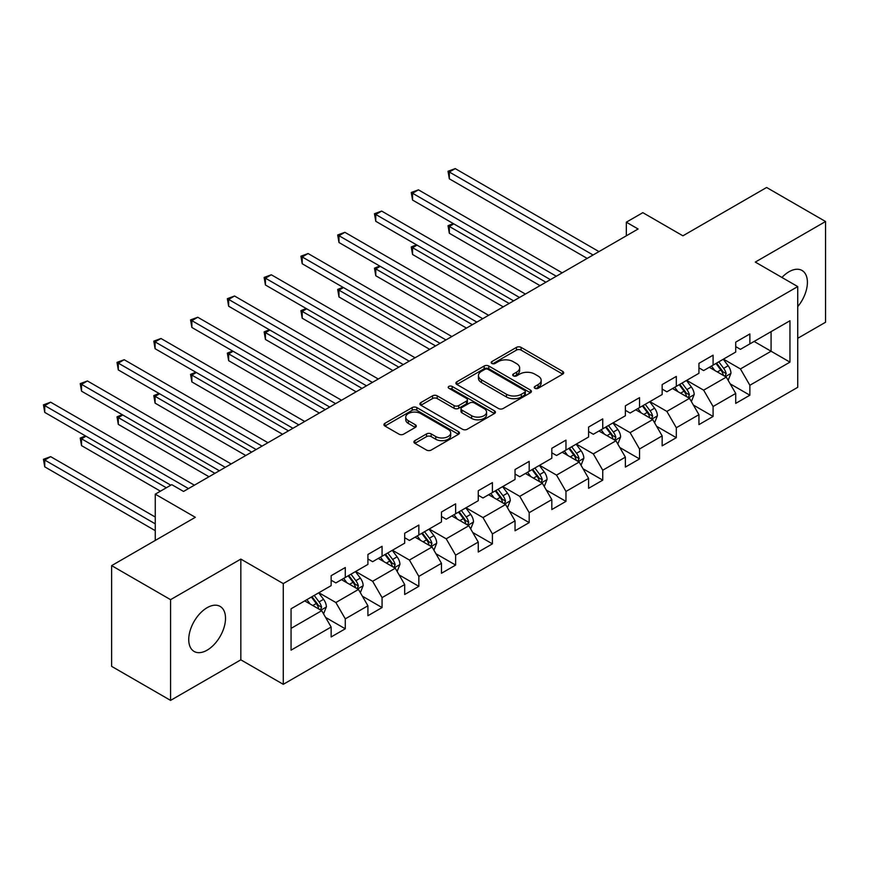 <?xml version="1.0" encoding="UTF-8"?>
<svg xmlns="http://www.w3.org/2000/svg" width="869" height="869" viewBox="0 0 869 869"><rect width="100%" height="100%" fill="white"/><g stroke="black" fill="none" stroke-linecap="round" stroke-linejoin="round"><path stroke-width="1.3" d="M534.913 388.302A2.292 1.325 0 0 0 538.15 388.302L562.743 374.104A3.27 1.89 0 0 0 563.699 372.768A3.27 1.89 0 0 0 562.743 371.432L521.085 347.383A3.27 1.89 0 0 0 516.458 347.383L491.865 361.58A2.292 1.325 0 0 0 491.191 362.514A2.292 1.325 0 0 0 491.865 363.448A2.292 1.325 0 0 0 495.102 363.448L498.285 361.613A10.471 6.05 0 0 1 513.101 361.613L516.566 363.622A10.471 6.05 0 0 1 519.64 367.891A10.471 6.05 0 0 1 516.566 372.171L513.383 374.007A2.292 1.325 0 0 0 512.721 374.941A2.292 1.325 0 0 0 513.383 375.875A2.292 1.325 0 0 0 516.631 375.875L519.814 374.039A10.471 6.05 0 0 1 534.62 374.039L538.096 376.049A10.471 6.05 0 0 1 541.159 380.318A10.471 6.05 0 0 1 538.096 384.598L534.913 386.433A2.292 1.325 0 0 0 534.239 387.368A2.292 1.325 0 0 0 534.913 388.302L534.913 386.433M207.126 650.164A26.005 15.012 120 0 0 224.115 627.244A26.005 15.012 120 0 0 220.129 606.41A26.005 15.012 120 0 0 207.126 607.692A26.005 15.012 120 0 0 190.137 630.612A26.005 15.012 120 0 0 194.124 651.457A26.005 15.012 120 0 0 207.126 650.164M797.731 306.638A26.005 15.012 120 0 0 802.011 270.455A26.005 15.012 120 0 0 789.009 271.747A26.005 15.012 120 0 0 781.937 277.461M414.861 440.648A3.27 1.89 0 0 0 413.905 441.984A3.27 1.89 0 0 0 414.861 443.32L426.549 450.066A3.27 1.89 0 0 0 431.176 450.066L458.484 434.304A3.27 1.89 0 0 0 459.44 432.968A3.27 1.89 0 0 0 458.484 431.632L416.827 407.583A3.27 1.89 0 0 0 412.199 407.583L384.891 423.344A3.27 1.89 0 0 0 383.935 424.68A3.27 1.89 0 0 0 384.891 426.016L399.001 434.163A3.27 1.89 0 0 0 403.64 434.163L415.317 427.418A3.27 1.89 0 0 0 416.284 426.082A3.27 1.89 0 0 0 415.317 424.745L408.321 420.705A8.755 5.051 0 0 1 405.758 417.131A8.755 5.051 0 0 1 411.156 412.46A8.755 5.051 0 0 1 420.705 413.557L448.122 429.395A8.755 5.051 0 0 1 450.685 432.968A8.755 5.051 0 0 1 445.286 437.639A8.755 5.051 0 0 1 435.749 436.542L431.176 433.903A3.27 1.89 0 0 0 426.549 433.903L414.861 440.648L414.861 443.32M797.731 338.313L825.55 322.247L825.55 221.519L766.61 187.487L682.904 235.814L642.832 212.666L626.321 222.192L638.107 229.003L183.544 491.441L171.758 484.641L155.258 494.168L155.258 540.453M170.574 599.664L170.574 700.392L240.832 659.832L240.832 559.093L170.574 599.664L111.634 565.632L195.329 517.305L155.258 494.168M240.832 559.093L283.272 583.599L797.731 286.585L797.731 387.313L283.272 684.327L283.272 583.599M825.55 221.519L755.291 262.08L797.731 286.585M498.524 408.517A3.27 1.89 0 0 0 503.151 408.517L530.459 392.745A3.27 1.89 0 0 0 531.415 391.408A3.27 1.89 0 0 0 530.459 390.072L488.802 366.023A3.27 1.89 0 0 0 484.174 366.023L456.866 381.795A3.27 1.89 0 0 0 455.899 383.131A3.27 1.89 0 0 0 456.866 384.467L498.524 408.517M449.794 388.801A2.292 1.325 0 0 1 452.119 389.127L452.119 386.401L494.472 410.852A3.27 1.89 0 0 1 495.428 412.188A3.27 1.89 0 0 1 494.472 413.525L467.164 429.286A3.27 1.89 0 0 1 462.536 429.286L420.878 405.236L420.878 402.564A3.27 1.89 0 0 0 419.923 403.9A3.27 1.89 0 0 0 420.878 405.236M420.878 402.564L432.566 395.819A3.27 1.89 0 0 1 437.194 395.819L454.085 405.573A3.27 1.89 0 0 0 458.713 405.573L466.468 401.098A3.27 1.89 0 0 0 467.424 399.762A3.27 1.89 0 0 0 466.468 398.426L448.882 388.269A2.292 1.325 0 0 1 448.208 387.335A2.292 1.325 0 0 1 449.621 386.118A2.292 1.325 0 0 1 452.119 386.401M170.574 700.392L111.634 666.36L111.634 565.632M325.593 617.424L345.286 628.798L345.286 618.858L367.913 605.791L367.913 615.73L382.067 607.561L382.067 597.622L404.693 584.555L404.693 594.494L418.847 586.325L418.847 576.386L441.474 563.318L441.474 573.258L455.628 565.089L455.628 555.15L478.254 542.082L478.254 552.021L492.408 543.853L492.408 533.914L515.035 520.846L515.035 530.785L529.188 522.617L529.188 512.677L551.815 499.61L551.815 509.549L565.969 501.38L565.969 491.441L588.595 478.374L588.595 488.313L602.749 480.144L602.749 470.216L625.376 457.148L625.376 467.077L639.53 458.919L639.53 448.98L662.156 435.912L662.156 445.851L676.31 437.683L676.31 427.744L698.937 414.676L698.937 424.615L713.091 416.447L713.091 406.507L735.717 393.44L735.717 403.379L749.871 395.21L749.871 385.271L789.954 362.134L789.954 320.748L771.085 331.643L771.085 351.239L789.954 362.134M345.286 628.798L331.143 636.955L331.143 627.027L291.061 650.164L291.061 608.778L331.143 585.641L331.143 575.702L345.286 567.533L345.286 577.472L367.913 564.405L367.913 554.465L382.067 546.308L382.067 556.236L404.693 543.168L404.693 533.24L418.847 525.072L418.847 535L441.474 521.932L441.474 512.004L455.628 503.835L455.628 513.775L478.254 500.707L478.254 490.768L492.408 482.599L492.408 492.538L515.035 479.471L515.035 469.532L529.188 461.363L529.188 471.302L551.815 458.235L551.815 448.295L565.969 440.127L565.969 450.066L588.595 436.998L588.595 427.059L602.749 418.891L602.749 428.83L625.376 415.762L625.376 405.823L639.53 397.654L639.53 407.594L662.156 394.526L662.156 384.587L676.31 376.418L676.31 386.357L698.937 373.29L698.937 363.351L713.091 355.193L713.091 365.121L735.717 352.054L735.717 342.125L749.871 333.957L749.871 343.896L789.954 320.748M341.506 579.656L358.484 589.454L335.858 602.521L318.88 592.723M331.143 580.199L335.858 582.914L345.286 577.472M335.858 602.521L345.286 618.858M358.484 589.454L367.913 605.791M378.287 558.419L395.265 568.217L372.638 581.285L355.66 571.487M367.913 558.963L372.638 561.689L382.067 556.236M372.638 581.285L382.067 597.622M395.265 568.217L404.693 584.555M415.067 537.183L432.045 546.981L409.418 560.049L392.44 550.251M404.693 537.726L409.418 540.453L418.847 535M409.418 560.049L418.847 576.386M432.045 546.981L441.474 563.318M451.847 515.947L468.825 525.745L446.199 538.813L429.221 529.015M441.474 516.49L446.199 519.217L455.628 513.775M446.199 538.813L455.628 555.15M468.825 525.745L478.254 542.082M488.628 494.711L505.606 504.509L482.979 517.576L466.001 507.778M478.254 495.254L482.979 497.98L492.408 492.538M482.979 517.576L492.408 533.914M505.606 504.509L515.035 520.846M525.408 473.475L542.386 483.283L519.76 496.351L502.782 486.542M515.035 474.018L519.76 476.744L529.188 471.302M519.76 496.351L529.188 512.677M542.386 483.283L551.815 499.61M562.189 452.238L579.167 462.047L556.54 475.115L539.562 465.306M551.815 452.792L556.54 455.508L565.969 450.066M556.54 475.115L565.969 491.441M579.167 462.047L588.595 478.374M598.969 431.013L615.947 440.811L593.321 453.879L576.343 444.081M588.595 431.556L593.321 434.272L602.749 428.83M593.321 453.879L602.749 470.216M615.947 440.811L625.376 457.148M635.75 409.777L652.728 419.575L630.101 432.643L613.123 422.845M625.376 410.32L630.101 413.036L639.53 407.594M630.101 432.643L639.53 448.98M652.728 419.575L662.156 435.912M672.53 388.541L689.508 398.339L666.871 411.406L649.903 401.608M662.156 389.084L666.871 391.81L676.31 386.357M666.871 411.406L676.31 427.744M689.508 398.339L698.937 414.676M709.31 367.305L726.288 377.103L703.651 390.17L686.684 380.372M698.937 367.848L703.651 370.574L713.091 365.121M703.651 390.17L713.091 406.507M726.288 377.103L735.717 393.44M754.107 341.441L771.085 351.239L740.431 368.934L723.464 359.136M735.717 346.612L740.431 349.338L749.871 343.896M740.431 368.934L749.871 385.271M240.832 659.832L283.272 684.327M626.321 222.192L626.321 235.814M291.061 628.385L321.704 610.69L304.737 600.892M321.704 610.69L331.143 627.027M730.177 383.848L749.871 395.21M693.397 405.073L713.091 416.447M656.616 426.31L676.31 437.683M619.836 447.546L639.53 458.919M583.056 468.782L602.749 480.144M546.275 490.018L565.969 501.38M509.495 511.254L529.188 522.617M472.714 532.491L492.408 543.853M435.934 553.727L455.628 565.089M399.153 574.952L418.847 586.325M362.373 596.188L382.067 607.561M535.825 388.628L538.096 387.324A10.471 6.05 0 0 0 541.159 383.044L541.159 380.318M519.64 367.891L519.64 370.618A10.471 6.05 0 0 1 516.566 374.897L514.307 376.201M562.699 374.137L521.085 350.109A3.27 1.89 0 0 0 516.458 350.109L492.777 363.774M530.416 392.777L488.802 368.749A3.27 1.89 0 0 0 484.174 368.749L456.909 384.489M524.67 392.343A2.292 1.325 0 0 0 525.343 391.408A2.292 1.325 0 0 0 524.67 390.474L488.106 369.368A2.292 1.325 0 0 0 484.869 369.368L481.513 371.302A10.471 6.05 0 0 0 478.439 375.582A10.471 6.05 0 0 0 481.513 379.851L506.508 394.287A10.471 6.05 0 0 0 521.313 394.287L524.67 392.343L524.67 395.069A2.292 1.325 0 0 0 525.343 394.135L525.343 391.408M478.439 375.582L478.439 378.297A10.471 6.05 0 0 0 481.513 382.577L481.513 379.851M524.67 395.069L521.313 397.003A10.471 6.05 0 0 1 506.508 397.003L481.513 382.577M420.922 405.269L432.566 398.545L432.566 395.819M467.424 399.762L467.424 402.488A3.27 1.89 0 0 1 466.468 403.824L458.713 408.3A3.27 1.89 0 0 1 454.085 408.3L437.194 398.545A3.27 1.89 0 0 0 432.566 398.545M452.119 389.127L494.428 413.546M471.617 415.697A8.755 5.051 0 0 0 481.154 416.794A8.755 5.051 0 0 0 486.564 412.123A8.755 5.051 0 0 0 484 408.549L474.333 402.966A3.27 1.89 0 0 0 469.705 402.966L461.95 407.442A3.27 1.89 0 0 0 460.994 408.778A3.27 1.89 0 0 0 461.95 410.114L471.617 415.697L471.617 418.413A8.755 5.051 0 0 0 481.154 419.51A8.755 5.051 0 0 0 486.564 414.839L486.564 412.123M460.994 408.778L460.994 411.504A3.27 1.89 0 0 0 461.95 412.84L461.95 410.114M471.617 418.413L461.95 412.84M450.685 432.968L450.685 435.684A8.755 5.051 0 0 1 445.286 440.355A8.755 5.051 0 0 1 435.749 439.258L431.176 436.618A3.27 1.89 0 0 0 426.549 436.618L414.904 443.342M405.758 417.131L405.758 419.857A8.755 5.051 0 0 0 408.321 423.431L408.321 420.705M415.273 427.45L408.321 423.431M458.441 434.326L416.827 410.298A3.27 1.89 0 0 0 412.199 410.298L384.934 426.038L384.891 423.344M728.157 380.329L730.959 373.268A8.831 5.105 -120 0 0 728.135 365.74L723.269 359.245M714.785 370.466L711.483 366.055M453.814 223.876L449.327 226.461L449.327 233.261L540.029 285.629M724.92 376.31L726.191 373.637A8.831 5.105 -120 0 0 723.66 368.326L718.793 361.83M716.577 363.112L721.976 370.313A4.497 2.596 60 0 1 722.791 371.682L726.191 373.637M715.958 363.47L720.825 369.966A8.831 5.105 60 0 1 723.356 375.278M449.327 233.261L448.035 225.712L545.928 282.229M448.035 225.712L453.292 223.572M593.082 255.008L449.327 172.008L455.226 168.608L598.969 251.597M587.183 258.408L449.327 178.818L449.327 172.008L448.035 171.258L455.226 168.608M449.327 178.818L448.035 171.258M691.376 401.565L694.179 394.504A8.831 5.105 -120 0 0 691.355 386.977L686.488 380.481M678.005 391.702L674.702 387.292M417.033 245.112L412.547 247.698L412.547 254.498L503.249 306.866M688.139 397.546L689.41 394.874A8.831 5.105 -120 0 0 686.879 389.562L682.013 383.066M679.797 384.348L685.196 391.55A4.497 2.596 60 0 1 686.01 392.918L689.41 394.874M679.178 384.695L684.044 391.191A8.831 5.105 60 0 1 686.575 396.514M412.547 254.498L411.254 246.948L509.147 303.466M411.254 246.948L416.512 244.808M654.596 422.801L657.399 415.74A8.831 5.105 -120 0 0 654.574 408.213L649.708 401.717M641.224 412.938L637.922 408.517M380.253 266.338L375.766 268.934L375.766 275.734L466.468 328.102M651.359 418.782L652.63 416.11A8.831 5.105 -120 0 0 650.099 410.798L645.232 404.302M643.017 405.584L648.415 412.786A4.497 2.596 60 0 1 649.23 414.155L652.63 416.11M642.397 405.932L647.264 412.427A8.831 5.105 60 0 1 649.795 417.75M375.766 275.734L374.474 268.184L472.367 324.702M374.474 268.184L379.731 266.044M556.301 276.233L412.547 193.244L418.445 189.844L562.189 272.833M550.403 279.644L412.547 200.055L412.547 193.244L411.254 192.494L418.445 189.844M412.547 200.055L411.254 192.494M519.521 297.47L375.766 214.48L381.665 211.08L525.408 294.07M513.622 300.88L375.766 221.291L375.766 214.48L374.474 213.731L381.665 211.08M375.766 221.291L374.474 213.731M617.816 444.037L620.618 436.966A8.831 5.105 -120 0 0 617.794 429.449L612.927 422.953M604.444 434.174L601.142 429.753M343.472 287.574L338.986 290.159L338.986 296.97L429.688 349.338M614.579 440.018L615.849 437.346A8.831 5.105 -120 0 0 613.318 432.034L608.452 425.538M606.236 426.809L611.635 434.022A4.497 2.596 60 0 1 612.449 435.391L615.849 437.346M605.617 427.168L610.483 433.664A8.831 5.105 60 0 1 613.014 438.975M338.986 296.97L337.693 289.42L435.586 345.927M337.693 289.42L342.951 287.281M581.035 465.273L583.838 458.202A8.831 5.105 -120 0 0 581.013 450.685L576.147 444.189M567.663 455.399L564.361 450.989M306.692 308.81L302.206 311.395L302.206 318.206L392.907 370.574M577.798 461.254L579.069 458.582A8.831 5.105 -120 0 0 576.538 453.27L571.672 446.775M569.456 448.046L574.854 455.258A4.497 2.596 60 0 1 575.669 456.627L579.069 458.582M568.837 448.404L573.703 454.9A8.831 5.105 60 0 1 576.234 460.212M302.206 318.206L300.913 310.646L398.806 367.163M300.913 310.646L306.17 308.517M544.255 486.51L547.057 479.438A8.831 5.105 -120 0 0 544.233 471.921L539.367 465.415M530.883 476.636L527.581 472.225M269.911 330.046L265.425 332.631L265.425 339.442L356.127 391.81M541.018 482.491L542.289 479.818A8.831 5.105 -120 0 0 539.758 474.507L534.891 468.011M532.675 469.282L538.074 476.494A4.497 2.596 60 0 1 538.889 477.863L542.289 479.818M532.056 469.64L536.923 476.136A8.831 5.105 60 0 1 539.453 481.448M265.425 339.442L264.133 331.882L362.025 388.4M264.133 331.882L269.39 329.753M482.74 318.706L338.986 235.716L344.884 232.316L488.628 315.306M476.842 322.106L338.986 242.516L338.986 235.716L337.693 234.967L344.884 232.316M338.986 242.516L337.693 234.967M445.96 339.942L302.206 256.952L308.104 253.542L451.847 336.542M440.062 343.342L302.206 263.752L302.206 256.952L300.913 256.203L308.104 253.542M302.206 263.752L300.913 256.203M409.18 361.178L265.425 278.189L271.324 274.778L415.067 357.778M403.281 364.578L265.425 284.989L265.425 278.189L264.133 277.439L271.324 274.778M265.425 284.989L264.133 277.439M372.399 382.414L228.645 299.425L234.543 296.014L378.287 379.014M366.501 385.814L228.645 306.225L228.645 299.425L227.352 298.675L234.543 296.014M228.645 306.225L227.352 298.675M335.619 403.651L191.864 320.65L197.763 317.25L341.517 400.24M329.72 407.05L191.864 327.461L191.864 320.65L190.572 319.901L197.763 317.25M191.864 327.461L190.572 319.901M298.838 424.887L155.084 341.886L160.982 338.486L304.737 421.476M292.94 428.287L155.084 348.697L155.084 341.886L153.791 341.137L160.982 338.486M155.084 348.697L153.791 341.137M262.058 446.112L118.303 363.123L124.202 359.723L267.956 442.712M256.159 449.523L118.303 369.933L118.303 363.123L117.011 362.373L124.202 359.723M118.303 369.933L117.011 362.373M225.277 467.348L81.523 384.359L87.421 380.959L231.176 463.948M219.379 470.759L81.523 391.169L81.523 384.359L80.23 383.609L87.421 380.959M81.523 391.169L80.23 383.609M188.497 488.584L44.743 405.595L50.641 402.195L194.395 485.184M170.813 485.184L44.743 412.395L44.743 405.595L43.45 404.845L50.641 402.195M44.743 412.395L43.45 404.845M507.474 507.735L510.277 500.674A8.831 5.105 -120 0 0 507.453 493.147L502.586 486.651M494.103 497.872L490.8 493.462M233.131 351.282L228.645 353.868L228.645 360.678L319.347 413.036M504.237 503.727L505.508 501.055A8.831 5.105 -120 0 0 502.977 495.732L498.111 489.236M495.895 490.518L501.294 497.731A4.497 2.596 60 0 1 502.108 499.088L505.508 501.055M495.276 490.876L500.142 497.372A8.831 5.105 60 0 1 502.673 502.684M228.645 360.678L227.352 353.118L325.245 409.636M227.352 353.118L232.61 350.978M470.694 528.971L473.496 521.911A8.831 5.105 -120 0 0 470.672 514.383L465.806 507.887M457.322 519.108L454.02 514.698M196.351 372.519L191.864 375.104L191.864 381.915L282.566 434.272M467.457 524.963L468.728 522.291A8.831 5.105 -120 0 0 466.197 516.968L461.33 510.472M459.114 511.754L464.513 518.956A4.497 2.596 60 0 1 465.328 520.325L468.728 522.291M458.495 512.113L463.362 518.608A8.831 5.105 60 0 1 465.893 523.92M191.864 381.915L190.572 374.354L288.465 430.872M190.572 374.354L195.829 372.214M433.913 550.207L436.716 543.147A8.831 5.105 -120 0 0 433.892 535.619L429.025 529.123M420.542 540.344L417.239 535.934M159.57 393.755L155.084 396.34L155.084 403.14L245.786 455.508M430.676 546.199L431.947 543.516A8.831 5.105 -120 0 0 429.416 538.204L424.55 531.709M422.334 532.99L427.733 540.192A4.497 2.596 60 0 1 428.547 541.561L431.947 543.516M421.726 533.349L426.581 539.845A8.831 5.105 60 0 1 429.112 545.156M155.084 403.14L153.791 395.591L251.684 452.108M153.791 395.591L159.049 393.451M397.133 571.444L399.936 564.383A8.831 5.105 -120 0 0 397.111 556.855L392.245 550.359M383.761 561.58L380.459 557.17M122.79 414.991L118.303 417.576L118.303 424.376L209.005 476.744M393.896 567.424L395.167 564.752A8.831 5.105 -120 0 0 392.636 559.44L387.77 552.945M385.554 554.226L390.952 561.428A4.497 2.596 60 0 1 391.767 562.797L395.167 564.752M384.945 554.574L389.812 561.081A8.831 5.105 60 0 1 392.332 566.392M118.303 424.376L117.011 416.827L214.904 473.344M117.011 416.827L122.268 414.687M360.353 592.68L363.155 585.619A8.831 5.105 -120 0 0 360.331 578.091L355.464 571.596M346.981 582.817L343.679 578.396M86.009 436.227L81.523 438.812L81.523 445.612L160.439 491.17M357.116 588.661L358.386 585.988A8.831 5.105 -120 0 0 355.856 580.677L350.989 574.181M348.773 575.463L354.172 582.664A4.497 2.596 60 0 1 354.986 584.033L358.386 585.988M348.165 575.81L353.031 582.306A8.831 5.105 60 0 1 355.551 587.629M81.523 445.612L80.23 438.063L166.337 487.77M80.23 438.063L85.488 435.923M323.572 613.916L326.375 606.844A8.831 5.105 -120 0 0 323.55 599.328L318.684 592.832M310.2 604.053L306.898 599.632M155.258 517.033L50.641 456.638L44.743 460.049L44.743 466.849L155.258 530.655M320.335 609.897L321.606 607.225A8.831 5.105 -120 0 0 319.075 601.913L314.209 595.417M311.993 596.699L317.391 603.901A4.497 2.596 60 0 1 318.217 605.269L321.606 607.225M311.384 597.046L316.251 603.542A8.831 5.105 60 0 1 318.771 608.865M44.743 466.849L43.45 459.299L155.258 523.844M43.45 459.299L50.641 456.638M538.096 387.324L538.096 384.598M513.383 375.875L513.383 374.007M516.566 374.897L516.566 372.171M491.865 363.448L491.865 361.58M516.458 350.109L516.458 347.383M521.085 350.109L521.085 347.383M562.743 374.104L562.743 371.432M456.866 384.467L456.866 381.795M484.174 368.749L484.174 366.023M488.802 368.749L488.802 366.023M530.459 392.745L530.459 390.072M506.508 397.003L506.508 394.287M521.313 397.003L521.313 394.287M437.194 398.545L437.194 395.819M454.085 408.3L454.085 405.573M458.713 408.3L458.713 405.573M466.468 403.824L466.468 401.098M494.472 413.525L494.472 410.852M426.549 436.618L426.549 433.903M431.176 436.618L431.176 433.903M435.749 439.258L435.749 436.542M415.317 427.418L415.317 424.745M412.199 410.298L412.199 407.583M416.827 410.298L416.827 407.583M458.484 434.304L458.484 431.632M725.419 376.603L730.905 373.431M723.66 368.326L728.135 365.74M717.37 371.954L720.825 369.966M688.639 397.839L694.125 394.667M686.879 389.562L691.355 386.977M680.59 393.19L684.044 391.191M651.859 419.075L657.344 415.903M650.099 410.798L654.574 408.213M643.81 414.426L647.264 412.427M615.078 440.301L620.564 437.14M613.318 432.034L617.794 429.449M607.029 435.662L610.483 433.664M578.298 461.537L583.783 458.376M576.538 453.27L581.013 450.685M570.249 456.898L573.703 454.9M541.517 482.773L547.003 479.612M539.758 474.507L544.233 471.921M533.468 478.135L536.923 476.136M504.737 504.009L510.222 500.848M502.977 495.732L507.453 493.147M496.688 499.371L500.142 497.372M467.957 525.245L473.442 522.084M466.197 516.968L470.672 514.383M459.907 520.596L463.362 518.608M431.176 546.482L436.662 543.321M429.416 538.204L433.892 535.619M423.127 541.832L426.581 539.845M394.396 567.718L399.881 564.546M392.636 559.44L397.111 556.855M386.347 563.069L389.812 561.081M357.615 588.954L363.101 585.782M355.856 580.677L360.331 578.091M349.566 584.305L353.031 582.306M320.835 610.19L326.32 607.018M319.075 601.913L323.55 599.328M312.786 605.541L316.251 603.542"/></g></svg>
